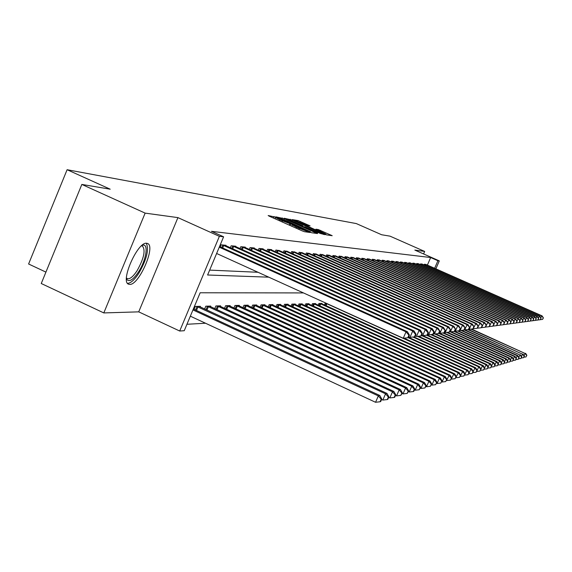 <?xml version="1.0" encoding="UTF-8"?>
<svg xmlns="http://www.w3.org/2000/svg" width="572" height="572" viewBox="0 0 572 572"><rect width="100%" height="100%" fill="white"/><g stroke="black" fill="none" stroke-linecap="round" stroke-linejoin="round"><path stroke-width="0.86" d="M275.697 217.16L268.154 215.544L269.391 216.252L302.037 230.802L304.383 231.689L309.902 232.482L296.503 227.234L292.228 224.932L293.221 225.046L292.292 224.546L279.779 219.784L275.575 217.517L276.612 217.653L275.697 217.16M146.711 243.272C137.652 241.298 119.712 282.189 128.736 284.234L129.651 284.398C138.939 285.507 156.192 245.867 147.469 243.45L146.711 243.272M310.088 225.897L298.134 220.585L292.17 219.591L324.488 234.077L326.691 234.913L332.203 235.707L318.339 229.565L315.887 229.193L325.861 234.048L319.834 231.81L296.01 220.914L307.65 225.511L310.088 225.897M427.384 265.101L430.659 257.529L437.909 260.732L439.303 260.889L435.857 268.854M81.839 184.434L145.138 213.12L103.811 312.927L41.255 283.512L81.839 184.434L110.203 189.196L67.103 169.72L356.313 223.58L381.624 234.749L390.032 236.157L424.667 251.437L414.836 250.086L439.303 260.889M103.811 312.927L138.717 311.854L177.928 217.617L145.138 213.12M177.928 217.617L219.376 236.336L223.609 236.808L207.6 275.003L268.79 277.17M430.659 257.529L211.461 231.324L223.609 236.808M284.513 218.783L275.89 216.845L277.12 217.546L309.245 231.853L311.547 232.725L317.481 233.576L284.513 218.783L284.12 219.712M284.212 218.247L292.557 220.127L324.975 234.663L320.284 233.462L305.305 226.941L303.56 226.676L304.869 227.384L317.539 233.219L284.184 218.304M423.587 253.947L424.667 251.437M209.652 270.106L258.008 272.279M220.27 246.882L221.135 244.823L225.997 245.288L225.818 245.71M230.33 247.755L231.16 245.781L235.836 246.232L235.664 246.632M240.004 248.598L240.805 246.704L245.302 247.133L245.138 247.519L426.498 329.422L425.296 329.565L242.028 246.818M249.313 249.406L250.078 247.59L254.411 247.998L254.254 248.377L432.382 328.736L431.224 328.871L251.258 247.697M258.272 250.193L259.009 248.441L263.184 248.841L263.034 249.199L438.038 328.071L436.922 328.199L260.153 248.548M266.909 250.944L267.617 249.263L271.643 249.642L271.493 249.993M275.232 251.673L275.918 250.05L279.658 250.758M283.269 252.381L283.934 250.815L287.537 251.494M291.026 253.067L291.663 251.558L295.152 252.209M298.52 253.725L299.135 252.266L302.502 252.903M305.755 254.361L306.356 252.96L309.616 253.568M312.762 254.983L313.342 253.625L316.495 254.218M319.541 255.584L320.098 254.268L323.151 254.84M326.104 256.163L326.641 254.89L329.601 255.448M332.461 256.728L332.983 255.498L335.85 256.034M338.624 257.278L339.132 256.084L341.906 256.606M344.594 257.808L345.088 256.649L347.783 257.157M350.393 258.322L350.865 257.207L353.482 257.693M356.013 258.823L356.478 257.736L359.016 258.215M361.475 259.309L361.926 258.258L364.393 258.723M366.781 259.788L367.217 258.766L369.612 259.209M371.936 260.246L372.358 259.252L374.689 259.688M376.948 260.696L377.363 259.731L379.629 260.153M381.824 261.132L382.225 260.196L384.427 260.603M386.565 261.561L386.958 260.646L389.103 261.046M391.176 261.976L391.563 261.082L393.65 261.475M395.674 262.376L396.046 261.511L398.076 261.89M400.05 262.77L400.414 261.933L402.395 262.298M404.318 263.156L404.669 262.333L406.599 262.698M408.472 263.528L408.816 262.734L410.696 263.084M412.526 263.892L412.855 263.12L414.693 263.456M416.473 264.25L416.802 263.492L418.597 263.828M420.334 264.6L420.649 263.864L422.401 264.185M424.095 264.936L424.403 264.221L426.111 264.536M186.937 324.274L205.52 323.23M194.072 309.366L195.302 306.442L200.386 306.32L200.136 306.921M204.619 308.994L205.798 306.192L210.689 306.07L210.446 306.649M214.757 308.644L215.887 305.948L220.599 305.834L220.363 306.392L219.326 305.863M224.51 308.301L225.604 305.713L230.137 305.605L229.915 306.142M233.905 307.979L234.956 305.491L239.325 305.384L239.11 305.898M242.964 307.672L243.972 305.276L248.184 305.176L247.976 305.67M251.694 307.378L252.667 305.069L256.735 304.969L256.535 305.448M260.117 307.092L261.061 304.869L264.986 304.769L264.786 305.233M268.254 306.821L269.162 304.669L272.951 304.583L272.765 305.026M276.112 306.556L276.991 304.483L280.652 304.397L280.473 304.826M283.705 306.306L284.556 304.304L288.102 304.218L287.923 304.633M291.055 306.063L291.877 304.125L295.309 304.047L295.138 304.447M298.169 305.827L298.963 303.961L302.281 303.875L302.116 304.268M305.055 305.605L305.82 303.796L309.037 303.718L308.88 304.089M311.726 305.384L312.469 303.632L315.587 303.56L315.429 303.925M318.189 305.176L318.911 303.482L321.936 303.41L321.786 303.761M324.46 304.976L325.161 303.332L326.312 303.303M67.103 169.72L28.6 263.992L45.924 272.108M303.475 292.928L200.15 292.771L184.241 330.716L179.701 331.024L219.376 236.336M138.717 311.854L179.701 331.024M434.627 268.311L437.909 260.732M278.964 218.054L307.986 231.081L310.524 231.796L287.115 220.985L278.964 218.054M294.365 221.936L288.159 219.634L291.62 221.486L298.92 224.732L302.924 225.854L294.365 221.936M190.34 316.173L375.561 402.28L378.321 395.903L379.794 395.474L193.336 309.023M192.957 309.924L378.321 395.903L381.202 399.199L380.094 401.751L380.68 401.573L381.781 399.027L381.202 399.199M379.794 395.474L381.781 399.027M380.094 401.751L375.561 402.28M216.624 253.475L403.253 338.252L406.034 331.824L219.262 247.183M408.894 335.192L407.786 337.766L408.322 337.687L409.438 335.128L408.894 335.192L406.034 331.824L407.393 331.667L219.526 246.546M403.253 338.252L407.786 337.766M409.438 335.128L407.393 331.667M381.588 399.478L382.847 400.064L385.549 393.815L386.958 393.407L199.02 306.349M196.689 306.406L385.549 393.815L388.359 397.047L387.28 399.542L387.837 399.37L388.924 396.875L388.359 397.047M386.958 393.407L388.924 396.875M387.28 399.542L382.847 400.064M388.688 397.404L389.832 397.933L392.485 391.806L393.836 391.412L209.373 306.106M207.128 306.156L392.485 391.806L395.238 394.973L394.172 397.426L394.716 397.261L395.774 394.816L395.238 394.973M393.836 391.412L395.774 394.816M394.172 397.426L389.832 397.933M395.517 395.409L396.546 395.888L399.149 389.882L400.45 389.503L220.356 306.385M217.174 305.913L399.149 389.882L401.837 392.993L400.8 395.388L402.359 392.835L401.837 392.993M400.45 389.503L402.359 392.835M400.8 395.388L396.546 395.888M408.723 336.765L409.988 337.337L412.719 331.038L222.458 244.952M415.515 334.341L414.428 336.858L414.943 336.786L416.03 334.277L415.515 334.341L412.719 331.038L414.021 330.888L224.689 245.166M409.988 337.337L414.428 336.858M416.03 334.277L414.021 330.888M415.315 335.943L416.459 336.458L419.133 330.287L232.439 245.903M421.871 333.526L420.799 335.993L421.299 335.921L422.365 333.462L421.871 333.526L419.133 330.287L420.384 330.144L234.577 246.11M416.459 336.458L420.799 335.993M422.365 333.462L420.384 330.144M244.087 247.018L245.123 247.519M427.97 332.74L426.926 335.156L427.406 335.092L428.449 332.675L427.97 332.74L425.296 329.565L422.672 335.614L421.636 335.149M422.672 335.614L426.926 335.156M428.449 332.675L426.498 329.422M402.073 393.493L403.003 393.922L405.555 388.023L406.806 387.666L228.914 305.634M226.841 305.684L405.555 388.023L408.193 391.076L407.171 393.436L408.687 390.926L408.193 391.076M406.806 387.666L408.687 390.926M407.171 393.436L403.003 393.922M253.246 247.89L254.261 248.384M433.841 331.982L432.811 334.355L433.276 334.291L434.305 331.924L433.841 331.982L431.224 328.871L428.65 334.806L427.713 334.384M428.65 334.806L432.811 334.355M434.305 331.924L432.382 328.736M141.985 245.409L142.664 245.202C148.942 243.357 146.16 260.432 138.417 272.05C133.219 279.687 129.365 282.203 126.87 279.586L126.433 278.678M126.448 277.963L127.392 278.686C129.93 279.265 133.14 276.633 137.023 270.813C143.972 258.394 145.76 250.128 142.392 246.024L141.441 245.881M127.57 283.34C130.702 283.24 134.427 279.923 138.746 273.38C146.668 259.538 149.178 249.499 146.296 243.264M408.379 391.641L409.216 392.027L411.726 386.243L412.927 385.893L238.152 305.412M236.15 305.462L411.726 386.243L414.3 389.239L413.299 391.548L413.778 391.405L414.779 389.096L414.3 389.239M412.927 385.893L414.779 389.096M413.299 391.548L409.216 392.027M414.45 389.861L415.193 390.204L417.66 384.527L418.818 384.191L247.054 305.198M245.123 305.248L417.66 384.527L420.184 387.466L419.197 389.739L420.649 387.33L420.184 387.466M418.818 384.191L420.649 387.33M419.197 389.739L415.193 390.204M420.298 388.138L420.956 388.445L423.38 382.875L424.503 382.546L255.641 304.998M253.775 305.04L423.38 382.875L425.854 385.764L424.889 387.988L426.304 385.628L425.854 385.764M424.503 382.546L426.304 385.628M424.889 387.988L420.956 388.445M425.933 386.479L426.519 386.751L428.9 381.281L429.98 380.966L263.928 304.797M262.133 304.84L428.9 381.281L431.324 384.119L430.373 386.307L431.324 384.119M429.98 380.966L431.753 383.991M430.373 386.307L426.519 386.751M431.367 384.884L431.881 385.12L434.219 379.736L435.263 379.436L271.929 304.604M270.198 304.647L434.219 379.736L436.6 382.532L435.664 384.677L436.6 382.532M435.263 379.436L437.015 382.403M435.664 384.677L431.881 385.12M262.062 248.734L263.063 249.213M439.489 331.26L438.481 333.583L439.932 331.202L436.922 328.199L434.398 334.027L433.555 333.648M434.398 334.027L438.481 333.583M439.932 331.202L438.038 328.071M439.182 332.933L439.932 333.276L442.413 327.556L268.718 249.363M444.923 330.559L443.936 332.84L445.352 330.502L442.413 327.556L443.486 327.434L270.556 249.542M439.932 333.276L443.936 332.84M445.352 330.502L443.486 327.434M444.594 332.246L445.259 332.546L447.704 326.941L276.977 250.157M450.164 329.88L449.192 332.125L450.579 329.829L447.704 326.941L448.734 326.819L278.757 250.322M445.259 332.546L449.192 332.125M450.579 329.829L448.734 326.819M449.814 331.588L450.4 331.853L452.802 326.34L284.949 250.915M455.219 329.229L454.261 331.438L455.612 329.179L452.802 326.34L453.796 326.226L286.665 251.079M450.4 331.853L454.261 331.438M455.612 329.179L453.796 326.226M454.847 330.945L455.362 331.181L457.722 325.761L292.649 251.651M460.088 328.607L459.144 330.766L460.474 328.557L457.722 325.761L458.68 325.654L294.308 251.809M455.362 331.181L459.144 330.766M460.474 328.557L458.68 325.654M436.615 383.333L437.058 383.54L439.36 378.256L440.368 377.963L279.665 304.418M277.992 304.461L439.36 378.256L441.698 380.995L440.776 383.111L441.698 380.995M440.368 377.963L442.099 380.873M440.776 383.111L437.058 383.54M459.702 330.323L460.153 330.53L462.469 325.211L300.085 252.359M464.793 327.999L463.871 330.123L465.165 327.949L462.469 325.211L463.399 325.096L301.687 252.509M460.153 330.53L463.871 330.123M465.165 327.949L463.399 325.096M441.677 381.839L442.063 382.017L444.33 376.819L445.302 376.533L287.144 304.24M285.521 304.283L444.33 376.819L446.618 379.515L445.717 381.596L446.618 379.515M445.302 376.533L447.004 379.4M445.717 381.596L442.063 382.017M464.392 329.722L464.779 329.901L467.059 324.667L307.278 253.046M469.34 327.413L468.425 329.508L469.698 327.37L467.059 324.667L467.953 324.567L308.823 253.196M464.779 329.901L468.425 329.508M469.698 327.37L467.953 324.567M446.575 380.394L449.127 375.432L450.071 375.161L294.38 304.068M292.814 304.104L449.127 375.432L451.379 378.085L450.486 380.13L451.379 378.085M450.071 375.161L451.751 377.97M450.486 380.13L446.896 380.537M468.918 329.143L469.247 329.293L471.492 324.152L314.235 253.711M473.73 326.848L472.837 328.907L474.074 326.805L471.492 324.152L472.358 324.045L315.73 253.854M469.247 329.293L472.837 328.907M474.074 326.805L472.358 324.045M451.308 378.993L453.768 374.088L454.683 373.823L301.387 303.896M299.871 303.939L453.768 374.088L455.977 376.698L455.105 378.707L455.977 376.698M454.683 373.823L456.342 376.591M455.105 378.707L451.573 379.114M473.301 328.585L475.782 323.645L320.963 254.347M477.977 326.305L477.098 328.321L478.314 326.262L475.782 323.645L476.619 323.552L322.415 254.49M473.573 328.707L477.098 328.321M478.314 326.262L476.619 323.552M455.884 377.634L458.265 372.787L459.144 372.536L308.172 303.739M306.699 303.775L458.265 372.787L460.431 375.361L459.566 377.334L460.431 375.361M459.144 372.536L460.782 375.253M459.566 377.334L456.106 377.734M477.541 328.042L479.929 323.159L327.477 254.969M482.089 325.775L481.224 327.763L482.418 325.733L479.929 323.159L480.745 323.066L328.886 255.105M477.756 328.135L481.224 327.763M482.418 325.733L480.745 323.066M460.317 376.319L462.612 371.528L463.463 371.285L314.743 303.582M313.32 303.618L462.612 371.528L464.743 374.059L463.892 376.004L464.743 374.059M463.463 371.285L465.086 373.959M463.892 376.004L460.489 376.397M481.638 327.513L483.948 322.687L333.798 255.577M486.071 325.261L485.213 327.22L486.386 325.218L483.948 322.687L484.734 322.601L335.156 255.705M481.81 327.584L485.213 327.22M486.386 325.218L484.734 322.601M464.607 375.046L466.823 370.313L467.653 370.077L321.121 303.425M319.734 303.46L466.823 370.313L468.926 372.801L468.089 374.717L468.926 372.801M467.653 370.077L469.254 372.708M468.089 374.717L464.729 375.103M468.768 373.816L470.913 369.133L471.714 368.897L404.046 338.166M325.961 303.31L470.913 369.133L472.972 371.586L472.15 373.473L472.972 371.586M471.714 368.897L473.294 371.493M472.15 373.473L468.847 373.852M472.801 372.615L474.867 367.989L475.647 367.76L408.501 337.287M408.165 337.709L474.867 367.989L476.898 370.406L476.083 372.265L476.898 370.406M475.647 367.76L477.205 370.313M476.083 372.265L472.837 372.637M476.705 371.457L478.714 366.874L479.465 366.659L413.878 336.915M412.891 337.022L478.714 366.874L480.709 369.255L479.908 371.085L480.709 369.255M479.465 366.659L481.009 369.169M479.908 371.085L476.712 371.457M417.46 336.35L482.439 365.794L483.176 365.587L418.418 336.25M480.981 369.126L482.439 365.794L484.405 368.146L483.619 369.948L484.405 368.146M483.176 365.587L484.698 368.061M483.619 369.948L480.509 370.306M421.478 335.514L486.064 364.75L486.772 364.543L422.83 335.6M484.648 367.982L486.064 364.75L487.995 367.067L487.215 368.84L487.995 367.067M486.772 364.543L488.281 366.981M487.215 368.84L484.205 369.19M426.512 335.199L489.582 363.735L490.268 363.535L427.391 335.092M488.209 366.866L489.582 363.735L491.484 366.016L490.719 367.767L491.484 366.016M490.268 363.535L491.756 365.93M490.719 367.767L487.787 368.103M430.702 334.584L493 362.748L493.672 362.548L431.581 334.491M491.67 365.787L493 362.748L494.873 364.993L494.115 366.723L494.873 364.993M493.672 362.548L495.137 364.915M494.115 366.723L491.269 367.045M434.777 333.984L496.324 361.783L496.975 361.597L435.635 333.891M495.03 364.736L496.324 361.783L498.169 364.007L497.418 365.708L498.169 364.007M496.975 361.597L498.426 363.928M497.418 365.708L494.651 366.023M438.938 333.49L499.556 360.846L500.193 360.667L439.11 333.097M498.298 363.713L499.556 360.846L501.372 363.041L500.636 364.721L501.372 363.041M500.193 360.667L501.63 362.963M500.636 364.721L497.947 365.029M442.871 332.954L502.702 359.938L503.317 359.759L443.686 332.868M501.48 362.727L502.702 359.938L504.49 362.105L503.768 363.756L504.49 362.105M503.317 359.759L504.74 362.026M503.768 363.756L501.143 364.057M446.625 332.403L505.762 359.059L506.363 358.88L447.418 332.318M504.568 361.761L505.762 359.059L507.528 361.189L506.806 362.827L507.528 361.189M506.363 358.88L507.764 361.118M506.806 362.827L504.261 363.113M449.792 331.638L508.744 358.194L509.33 358.022L451.058 331.781M507.586 360.825L508.744 358.194L510.481 360.296L509.774 361.912L510.481 360.296M509.33 358.022L510.717 360.231M509.774 361.912L507.292 362.198M454.104 331.453L511.647 357.357L512.219 357.193L454.69 331.295M510.517 359.917L511.647 357.357L513.363 359.43L512.662 361.025L513.363 359.43M512.219 357.193L513.592 359.366M512.662 361.025L510.245 361.304M457.571 330.938L514.471 356.535L515.029 356.377L458.308 330.859M513.377 359.03L514.471 356.535L516.166 358.587L515.472 360.16L516.166 358.587M515.029 356.377L516.387 358.522M515.472 360.16L513.12 360.432M460.961 330.437L517.231 355.741L517.774 355.584L461.675 330.366M516.166 358.165L517.231 355.741L518.904 357.765L518.218 359.323L518.904 357.765M517.774 355.584L519.119 357.7M518.218 359.323L515.923 359.581M464.285 329.965L519.919 354.962L464.957 329.88M518.875 357.328L519.919 354.962L521.564 356.964L520.892 358.501L521.564 356.964M520.448 354.812L521.778 356.899M520.892 358.501L518.654 358.751M467.71 329.579L522.536 354.204L468.389 329.508M521.528 356.506L522.536 354.204L524.167 356.184L523.502 357.7L524.167 356.184M523.058 354.054L524.374 356.12M523.502 357.7L521.321 357.943M485.607 326.998L487.837 322.236L339.911 256.156M489.925 324.767L489.089 326.691L490.233 324.724L487.837 322.236L488.602 322.143L341.234 256.285M485.735 327.055L489.089 326.691M490.233 324.724L488.602 322.143M489.453 326.505L491.613 321.793L345.853 256.728M493.665 324.281L492.835 326.183L493.958 324.245L491.613 321.793L492.349 321.707L347.132 256.849M489.532 326.54L492.835 326.183M493.958 324.245L492.349 321.707M493.186 326.019L495.266 321.364L351.608 257.271M497.29 323.816L496.467 325.69L497.576 323.781L495.266 321.364L495.981 321.278L352.852 257.393M493.221 326.04L496.467 325.69M497.576 323.781L495.981 321.278M499.999 325.203L501.079 323.33L499.999 325.203L496.796 325.554L498.813 320.949L357.193 257.808M500.8 323.366L498.813 320.949L499.513 320.863L358.401 257.922M501.079 323.33L499.513 320.863M501.051 323.287L502.259 320.542L362.627 258.322M504.211 322.93L503.417 324.739L504.483 322.894L502.259 320.542L502.931 320.463L363.792 258.437M500.314 325.075L503.417 324.739M504.483 322.894L502.931 320.463M504.433 322.815L505.598 320.148L367.896 258.83M507.528 322.501L506.742 324.288L507.786 322.465L505.598 320.148L506.256 320.077L369.033 258.937M503.725 324.61L506.742 324.288M507.786 322.465L506.256 320.077M507.714 322.351L508.844 319.769L373.023 259.316M510.739 322.086L509.967 323.845L510.996 322.05L508.844 319.769L509.488 319.698L374.124 259.423M507.042 324.167L509.967 323.845M510.996 322.05L509.488 319.698M510.903 321.907L512.004 319.398L377.999 259.795M513.87 321.686L513.105 323.423L514.114 321.65L512.004 319.398L512.619 319.326L379.079 259.895M510.26 323.731L513.105 323.423M514.114 321.65L512.619 319.326M513.999 321.471L515.065 319.04L382.847 260.253M516.909 321.292L516.159 323.008L517.145 321.264L515.065 319.04L515.672 318.969L383.891 260.353M513.391 323.302L516.159 323.008M517.145 321.264L515.672 318.969M517.016 321.056L518.053 318.69L387.559 260.703M519.862 320.913L519.126 322.601L520.098 320.885L518.053 318.69L518.64 318.625L388.581 260.803M516.43 322.894L519.126 322.601M520.098 320.885L518.64 318.625M519.948 320.649L520.956 318.354L392.149 261.139M522.736 320.542L522.007 322.208L522.965 320.513L520.956 318.354L521.521 318.282L393.143 261.24M519.39 322.494L522.007 322.208M522.965 320.513L521.521 318.282M522.801 320.256L523.78 318.018L396.618 261.568M525.539 320.184L524.817 321.829L525.761 320.156L523.78 318.018L524.331 317.953L397.583 261.661M522.272 322.1L524.817 321.829M525.761 320.156L524.331 317.953M525.575 319.87L526.526 317.696L400.972 261.983M528.263 319.834L527.548 321.457L528.478 319.805L526.526 317.696L527.069 317.632L401.916 262.076M525.067 321.721L527.548 321.457M528.478 319.805L527.069 317.632M528.278 319.498L529.207 317.381L405.212 262.391M530.916 319.491L530.215 321.092L531.123 319.462L529.207 317.381L529.736 317.324L406.127 262.476M527.799 321.35L530.215 321.092M531.123 319.462L529.736 317.324M530.909 319.133L531.817 317.081L409.345 262.784M533.504 319.155L532.811 320.735L533.705 319.133L531.817 317.081L532.332 317.017L410.238 262.87M530.458 320.992L532.811 320.735M533.705 319.133L532.332 317.017M533.476 318.783L534.355 316.781L413.377 263.17M536.021 318.833L535.335 320.392L536.221 318.804L534.355 316.781L534.856 316.724L414.25 263.249M533.047 320.642L535.335 320.392M536.221 318.804L534.856 316.724M535.978 318.44L536.836 316.488L417.31 263.542M538.481 318.518L537.802 320.055L538.674 318.49L536.836 316.488L537.322 316.43L418.161 263.62M535.564 320.299L537.802 320.055M538.674 318.49L537.322 316.43M538.424 318.103L539.253 316.209L421.142 263.906M540.876 318.211L540.211 319.734L541.069 318.182L539.253 316.209L539.732 316.152L421.972 263.985M538.023 319.962L540.211 319.734M541.069 318.182L539.732 316.152M470.849 329.122L525.096 353.467L471.514 329.05M524.109 355.705L525.096 353.467L526.705 355.419L526.047 356.914L526.705 355.419M525.604 353.317L526.905 355.355M526.047 356.914L523.916 357.157M540.797 317.782L541.612 315.93L424.889 264.264M543.214 317.91L542.556 319.412L543.4 317.882L541.612 315.93L542.077 315.873L425.697 264.343M540.426 319.641L542.556 319.412M543.4 317.882L542.077 315.873M273.43 218.054L274.067 216.538M307.042 232.075L307.343 231.36M290.025 225.447L290.669 223.931M279.393 220.713L279.779 219.784M282.082 221.907L282.475 220.985M289.368 225.153L289.933 223.816M296.117 228.164L296.503 227.234M298.82 229.365L299.213 228.442M306.335 231.975L306.635 231.26M315.937 233.362L316.144 232.861M281.846 218.833L282.232 217.911M310.146 232.232L310.331 231.796M289.961 220.141L290.326 219.276M292.185 220.999L292.557 220.127M323.452 234.448L323.659 233.955M302.567 226.562L302.86 225.854M318.039 230.266L318.339 229.565M320.163 231.21L320.513 230.394M330.702 235.492L330.902 235.013M297.783 221.421L298.134 220.585M299.964 222.265L300.321 221.421M308.68 225.675L308.873 225.225M195.56 310.053L197.025 306.542M196.482 310.482L197.962 306.942M206.049 309.659L207.464 306.292M206.957 310.074L208.38 306.685M216.137 309.28L217.503 306.049M217.031 309.688L218.397 306.435M223.738 245.495L222.694 247.983M222.801 245.095L221.764 247.562M233.691 246.439L232.69 248.82M232.768 246.039L231.774 248.405M243.257 247.34L242.292 249.628M242.356 246.954L241.398 249.228M225.847 308.923L227.163 305.813M226.719 309.323L228.042 306.192M252.466 248.212L251.537 250.414M251.58 247.833L250.658 250.014M235.199 308.58L236.465 305.591M236.057 308.973L237.33 305.963M244.215 308.251L245.431 305.369M245.059 308.637L246.282 305.734M252.91 307.936L254.082 305.162M253.732 308.315L254.912 305.519M261.297 307.629L262.426 304.962M262.105 308.008L263.249 305.312M269.391 307.343L270.484 304.762M270.191 307.707L271.292 305.112M261.332 249.049L260.439 251.165M260.46 248.677L259.581 250.779M269.877 249.857L269.019 251.894M269.026 249.492L268.168 251.516M278.121 250.636L277.291 252.602M277.284 250.279L276.455 252.223M286.072 251.387L285.271 253.282M285.249 251.037L284.456 252.917M293.751 252.116L292.978 253.939M292.943 251.766L292.17 253.582M277.22 307.064L278.271 304.576M278.006 307.421L279.065 304.919M301.165 252.817L300.422 254.583M300.372 252.474L299.628 254.225M284.784 306.799L285.807 304.39M285.557 307.15L286.586 304.726M308.337 253.496L307.614 255.198M307.557 253.16L306.842 254.847M292.099 306.542L293.086 304.218M292.857 306.885L293.858 304.547M315.279 254.154L314.579 255.798M314.507 253.825L313.813 255.455M299.185 306.292L300.136 304.047M299.928 306.635L300.893 304.368M321.993 254.79L321.314 256.378M321.235 254.461L320.563 256.041M306.041 306.056L306.964 303.882M306.778 306.392L307.707 304.204M328.492 255.405L327.835 256.942M327.749 255.083L327.098 256.606M312.684 305.827L313.578 303.718M313.406 306.156L314.314 304.032M334.792 255.999L334.155 257.486M334.055 255.684L333.426 257.157M319.126 305.605L319.991 303.568M319.841 305.927L320.713 303.875M325.368 305.391L326.212 303.417M326.069 305.705L326.919 303.718M340.898 256.578L340.283 258.015M340.176 256.263L339.561 257.693M346.811 257.135L346.217 258.53M346.103 256.828L345.509 258.215M352.559 257.679L351.98 259.03M351.859 257.379L351.279 258.723M358.129 258.208L357.572 259.516M357.443 257.908L356.885 259.209M363.549 258.716L362.998 259.988M362.863 258.422L362.326 259.688M368.804 259.216L368.275 260.453M368.132 258.93L367.61 260.153M373.916 259.695L373.402 260.896M373.251 259.416L372.744 260.603M378.886 260.167L378.385 261.332M378.235 259.888L377.734 261.046M383.719 260.625L383.233 261.762M383.076 260.346L382.589 261.475M388.424 261.068L387.945 262.176M387.787 260.796L387.316 261.89M393 261.504L392.535 262.577M392.371 261.232L391.913 262.298M397.454 261.926L397.004 262.97M396.839 261.661L396.389 262.698M401.794 262.333L401.358 263.349M401.187 262.076L400.75 263.084M406.027 262.734L405.605 263.728M405.426 262.476L405.005 263.456M410.153 263.127L409.738 264.092M409.559 262.87L409.144 263.828M414.171 263.506L413.771 264.443M413.585 263.256L413.184 264.185M418.096 263.878L417.696 264.793M417.517 263.628L417.124 264.536M421.921 264.235L421.535 265.129M421.349 263.992L420.963 264.879M425.654 264.593L425.275 265.465M425.089 264.35L424.717 265.215M275.046 218.776L275.547 217.575M291.691 226.19L292.206 224.989M310.31 232.303L310.524 231.796M287.981 220.07L288.145 219.677M302.617 226.583L302.924 225.854M295.831 221.335L295.996 220.956M325.647 234.563L325.861 234.048M126.441 278.185L126.87 279.586M141.77 245.588L142.664 245.202"/></g></svg>

